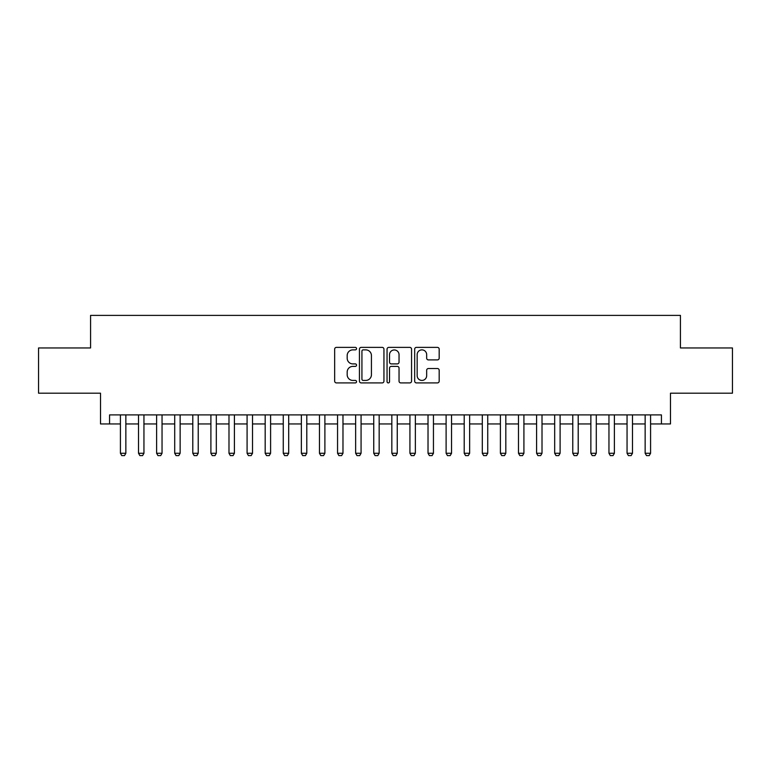 <?xml version="1.0" encoding="UTF-8"?>
<svg xmlns="http://www.w3.org/2000/svg" width="771" height="771" viewBox="0 0 771 771"><rect width="100%" height="100%" fill="white"/><g stroke="black" fill="none" stroke-linecap="round" stroke-linejoin="round"><path stroke-width="1.16" d="M356.549 348.627A1.243 1.243 0 0 0 355.306 347.384L336.435 347.384A1.773 1.773 0 0 0 334.662 349.157L334.662 381.125A1.773 1.773 0 0 0 336.435 382.908L355.306 382.908A1.243 1.243 0 0 0 356.549 381.664A1.243 1.243 0 0 0 355.306 380.421L352.867 380.421A5.686 5.686 0 0 1 347.181 374.735L347.181 372.075A5.686 5.686 0 0 1 352.867 366.389L355.306 366.389A1.243 1.243 0 0 0 356.549 365.146A1.243 1.243 0 0 0 355.306 363.902L352.867 363.902A5.686 5.686 0 0 1 347.181 358.216L347.181 355.556A5.686 5.686 0 0 1 352.867 349.87L355.306 349.87A1.243 1.243 0 0 0 356.549 348.627M437.408 359.903A1.773 1.773 0 0 0 439.181 358.13L439.181 349.157A1.773 1.773 0 0 0 437.408 347.384L416.446 347.384A1.773 1.773 0 0 0 414.673 349.157L414.673 381.125A1.773 1.773 0 0 0 416.446 382.908L437.408 382.908A1.773 1.773 0 0 0 439.181 381.125L439.181 370.292A1.773 1.773 0 0 0 437.408 368.519L428.435 368.519A1.773 1.773 0 0 0 426.662 370.292L426.662 375.67A4.751 4.751 0 0 1 421.91 380.421A4.751 4.751 0 0 1 417.159 375.67L417.159 354.621A4.751 4.751 0 0 1 421.91 349.87A4.751 4.751 0 0 1 426.662 354.621L426.662 358.13A1.773 1.773 0 0 0 428.435 359.903L437.408 359.903M109.569 423.954L109.569 414.904L661.431 414.904L661.431 423.954L670.481 423.954L670.481 393.191L732.45 393.191L732.45 347.952L680.427 347.952L680.427 315.387L90.573 315.387L90.573 347.952L38.55 347.952L38.55 393.191L100.519 393.191L100.519 423.954L120.421 423.954M383.948 349.157A1.773 1.773 0 0 0 382.165 347.384L361.214 347.384A1.773 1.773 0 0 0 359.44 349.157L359.44 381.125A1.773 1.773 0 0 0 361.214 382.908L382.165 382.908A1.773 1.773 0 0 0 383.948 381.125L383.948 349.157M388.835 347.384L409.786 347.384A1.773 1.773 0 0 1 411.56 349.157L411.56 381.125A1.773 1.773 0 0 1 409.786 382.908L400.814 382.908A1.773 1.773 0 0 1 399.041 381.125L399.041 368.162A1.773 1.773 0 0 0 397.267 366.389L391.321 366.389A1.773 1.773 0 0 0 389.538 368.162L389.538 381.664A1.243 1.243 0 0 1 388.295 382.908A1.243 1.243 0 0 1 387.052 381.664L387.052 349.157A1.773 1.773 0 0 1 388.835 347.384M125.856 423.954L138.52 423.954M143.946 423.954L156.609 423.954M162.045 423.954L174.709 423.954M180.135 423.954L192.798 423.954M198.224 423.954L210.897 423.954M216.323 423.954L228.987 423.954M234.413 423.954L247.086 423.954M252.512 423.954L265.176 423.954M270.602 423.954L283.265 423.954M288.701 423.954L301.365 423.954M306.791 423.954L319.454 423.954M324.89 423.954L337.553 423.954M342.979 423.954L355.643 423.954M361.069 423.954L373.742 423.954M379.168 423.954L391.832 423.954M397.258 423.954L409.931 423.954M415.357 423.954L428.021 423.954M433.447 423.954L446.11 423.954M451.546 423.954L464.209 423.954M469.635 423.954L482.299 423.954M487.735 423.954L500.398 423.954M505.824 423.954L518.488 423.954M523.914 423.954L536.587 423.954M542.013 423.954L554.677 423.954M560.103 423.954L572.776 423.954M578.202 423.954L590.865 423.954M596.291 423.954L608.955 423.954M614.391 423.954L627.054 423.954M632.48 423.954L645.144 423.954M650.579 423.954L661.431 423.954M363.17 349.87A1.243 1.243 0 0 0 361.927 351.113L361.927 379.178A1.243 1.243 0 0 0 363.17 380.421L365.743 380.421A5.686 5.686 0 0 0 371.429 374.735L371.429 355.556A5.686 5.686 0 0 0 365.743 349.87L363.17 349.87M399.041 354.708A4.751 4.751 0 0 0 394.289 349.957A4.751 4.751 0 0 0 389.538 354.708L389.538 362.129A1.773 1.773 0 0 0 391.321 363.902L397.267 363.902A1.773 1.773 0 0 0 399.041 362.129L399.041 354.708M125.856 414.904L125.856 453.261L124.497 455.613L121.779 455.613L120.421 453.261L120.421 414.904M120.421 453.261L125.856 453.261M143.946 414.904L143.946 453.261L142.587 455.613L139.879 455.613L138.52 453.261L138.52 414.904M138.52 453.261L143.946 453.261M162.045 414.904L162.045 453.261L160.686 455.613L157.968 455.613L156.609 453.261L156.609 414.904M156.609 453.261L162.045 453.261M180.135 414.904L180.135 453.261L178.776 455.613L176.067 455.613L174.709 453.261L174.709 414.904M174.709 453.261L180.135 453.261M198.224 414.904L198.224 453.261L196.875 455.613L194.157 455.613L192.798 453.261L192.798 414.904M192.798 453.261L198.224 453.261M216.323 414.904L216.323 453.261L214.964 455.613L212.247 455.613L210.897 453.261L210.897 414.904M210.897 453.261L216.323 453.261M234.413 414.904L234.413 453.261L233.064 455.613L230.346 455.613L228.987 453.261L228.987 414.904M228.987 453.261L234.413 453.261M252.512 414.904L252.512 453.261L251.153 455.613L248.435 455.613L247.086 453.261L247.086 414.904M247.086 453.261L252.512 453.261M270.602 414.904L270.602 453.261L269.243 455.613L266.535 455.613L265.176 453.261L265.176 414.904M265.176 453.261L270.602 453.261M288.701 414.904L288.701 453.261L287.342 455.613L284.624 455.613L283.265 453.261L283.265 414.904M283.265 453.261L288.701 453.261M306.791 414.904L306.791 453.261L305.432 455.613L302.724 455.613L301.365 453.261L301.365 414.904M301.365 453.261L306.791 453.261M324.89 414.904L324.89 453.261L323.531 455.613L320.813 455.613L319.454 453.261L319.454 414.904M319.454 453.261L324.89 453.261M342.979 414.904L342.979 453.261L341.62 455.613L338.912 455.613L337.553 453.261L337.553 414.904M337.553 453.261L342.979 453.261M361.069 414.904L361.069 453.261L359.72 455.613L357.002 455.613L355.643 453.261L355.643 414.904M355.643 453.261L361.069 453.261M379.168 414.904L379.168 453.261L377.809 455.613L375.091 455.613L373.742 453.261L373.742 414.904M373.742 453.261L379.168 453.261M397.258 414.904L397.258 453.261L395.909 455.613L393.191 455.613L391.832 453.261L391.832 414.904M391.832 453.261L397.258 453.261M415.357 414.904L415.357 453.261L413.998 455.613L411.28 455.613L409.931 453.261L409.931 414.904M409.931 453.261L415.357 453.261M433.447 414.904L433.447 453.261L432.088 455.613L429.38 455.613L428.021 453.261L428.021 414.904M428.021 453.261L433.447 453.261M451.546 414.904L451.546 453.261L450.187 455.613L447.469 455.613L446.11 453.261L446.11 414.904M446.11 453.261L451.546 453.261M469.635 414.904L469.635 453.261L468.276 455.613L465.568 455.613L464.209 453.261L464.209 414.904M464.209 453.261L469.635 453.261M487.735 414.904L487.735 453.261L486.376 455.613L483.658 455.613L482.299 453.261L482.299 414.904M482.299 453.261L487.735 453.261M505.824 414.904L505.824 453.261L504.465 455.613L501.757 455.613L500.398 453.261L500.398 414.904M500.398 453.261L505.824 453.261M523.914 414.904L523.914 453.261L522.565 455.613L519.847 455.613L518.488 453.261L518.488 414.904M518.488 453.261L523.914 453.261M542.013 414.904L542.013 453.261L540.654 455.613L537.936 455.613L536.587 453.261L536.587 414.904M536.587 453.261L542.013 453.261M560.103 414.904L560.103 453.261L558.753 455.613L556.036 455.613L554.677 453.261L554.677 414.904M554.677 453.261L560.103 453.261M578.202 414.904L578.202 453.261L576.843 455.613L574.125 455.613L572.776 453.261L572.776 414.904M572.776 453.261L578.202 453.261M596.291 414.904L596.291 453.261L594.933 455.613L592.224 455.613L590.865 453.261L590.865 414.904M590.865 453.261L596.291 453.261M614.391 414.904L614.391 453.261L613.032 455.613L610.314 455.613L608.955 453.261L608.955 414.904M608.955 453.261L614.391 453.261M632.48 414.904L632.48 453.261L631.121 455.613L628.413 455.613L627.054 453.261L627.054 414.904M627.054 453.261L632.48 453.261M650.579 414.904L650.579 453.261L649.221 455.613L646.503 455.613L645.144 453.261L645.144 414.904M645.144 453.261L650.579 453.261"/></g></svg>
